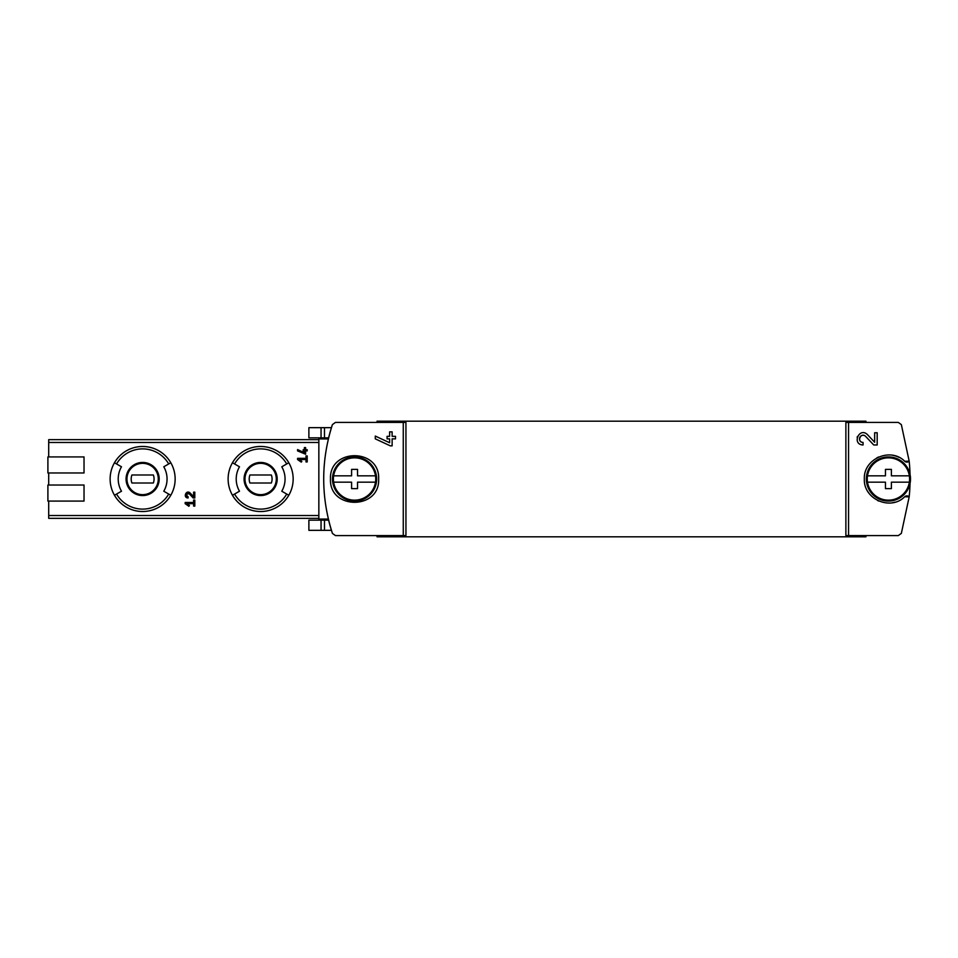 <?xml version="1.0" encoding="UTF-8"?>
<svg xmlns="http://www.w3.org/2000/svg" width="958" height="958" viewBox="0 0 958 958"><rect width="100%" height="100%" fill="white"/><g stroke="black" fill="none" stroke-linecap="round" stroke-linejoin="round"><path stroke-width="1.44" d="M848.56 422.406L898.305 422.406L901.346 424.61L909.178 461.145L904.711 461.265C890.605 446.859 863.29 458.87 864.344 478.976C863.29 499.118 890.545 511.153 904.711 496.735L909.178 496.855L901.346 533.39L898.305 535.594L848.56 535.594L848.56 422.406L845.878 422.406L845.878 535.594L848.56 535.594M867.517 434.681C859.302 426.561 851.47 444.56 863.062 444.967L863.062 442.44C856.272 442.213 860.859 431.651 865.673 436.405L873.72 444.967L877.181 444.967L877.181 432.753L874.654 432.753L874.654 442.273L867.517 434.681L874.654 442.273M330.486 479C329.049 510.051 380.075 510.051 378.649 479.012C380.122 447.985 329.061 447.901 330.486 479M403.27 535.594L335.456 535.594L332.414 533.39C320.81 497.13 320.81 460.87 332.414 424.61L335.456 422.406L403.27 422.406L403.27 535.594L405.941 535.594L405.941 422.406L403.27 422.406M389.607 442.74L389.607 438.86L387.08 438.86L387.08 436.333L389.607 436.333L389.607 431.866L392.133 431.866L392.133 436.333L395.51 436.333L395.51 438.86L392.133 438.86L392.133 445.853L390.313 445.853L375.285 438.848L375.285 436.058L389.607 442.74L375.285 436.058M297.567 459.529L301.279 462.127L301.842 461.325L299.291 459.529L305.997 459.529L305.997 461.936L307.207 461.936L307.207 455.924L305.997 455.924L305.997 458.331L297.567 458.331L297.567 459.529M185.181 503.68L188.882 506.279L189.456 505.477L186.894 503.68L193.612 503.68L193.612 506.099L194.809 506.099L194.809 500.076L193.612 500.076L193.612 502.483L185.181 502.483L185.181 503.68L188.882 506.279L189.456 505.477M48.702 501.082L48.702 518.338L318.846 518.338L318.846 520.146L328.606 520.146A173.398 173.398 0 0 0 331.432 530.337L324.475 530.337L324.475 520.146M318.846 437.854L308.883 437.854L308.883 427.663L331.432 427.663A173.398 173.398 0 0 0 328.606 437.854L318.846 437.854L318.846 518.338M318.846 439.662L48.702 439.662L48.702 456.918M84.029 472.977L47.9 472.977L47.9 456.918L84.029 456.918L84.029 472.977L48.702 472.977L48.702 485.023M190.211 493.059C186.307 489.167 182.583 497.801 188.091 497.968L188.091 496.759C185.744 494.615 186.163 493.657 189.337 493.885L193.157 497.968L194.809 497.968L194.809 492.149L193.612 492.149L193.612 496.687L190.211 493.059M304.393 452.751L304.393 450.907L303.183 450.907L303.183 449.697L304.393 449.697L304.393 447.566L305.602 447.566L305.602 449.697L307.207 449.697L307.207 450.907L305.602 450.907L305.602 454.236L297.567 450.895L297.567 449.565L304.393 452.751L297.567 449.565M865.948 422.406L865.948 421.197L377.045 421.197L377.045 422.406M377.045 535.594L377.045 536.803L865.948 536.803L865.948 535.594M318.846 519.056L328.354 519.056L328.606 520.146M110.122 479A32.512 32.512 0 0 1 170.787 462.738A32.512 32.512 0 0 1 170.787 495.262A32.512 32.512 0 0 1 110.122 479M168.704 463.947L163.782 466.786A24.417 24.417 0 0 1 163.782 491.214L170.787 495.262A32.512 32.512 0 0 1 114.469 495.262L121.486 491.214A24.417 24.417 0 0 1 121.486 466.786L116.553 463.947A30.105 30.105 0 0 1 168.704 463.947L170.787 462.738A32.512 32.512 0 0 0 114.469 462.738L116.553 463.947M228.124 479A32.512 32.512 0 0 1 288.801 462.738A32.512 32.512 0 0 1 288.801 495.262A32.512 32.512 0 0 1 228.124 479M286.717 463.947L281.784 466.786A24.417 24.417 0 0 1 281.784 491.214L288.801 495.262A32.512 32.512 0 0 1 232.483 495.262L239.488 491.214A24.417 24.417 0 0 1 239.488 466.786L234.566 463.947A30.105 30.105 0 0 1 286.717 463.947L288.801 462.738A32.512 32.512 0 0 0 232.483 462.738L234.566 463.947M244.985 479A15.651 15.651 0 0 1 268.468 465.444A15.651 15.651 0 0 1 268.468 492.556A15.651 15.651 0 0 1 244.985 479A15.651 15.651 0 0 1 268.468 465.444A15.651 15.651 0 0 1 268.468 492.556A15.651 15.651 0 0 1 244.985 479A15.651 15.651 0 0 1 268.468 465.444A15.651 15.651 0 0 1 268.468 492.556A15.651 15.651 0 0 1 244.985 479M271.353 483.012A11.436 11.436 0 0 0 271.353 474.988L249.93 474.988A11.436 11.436 0 0 0 249.93 483.012L271.353 483.012M126.971 479A15.651 15.651 0 0 1 150.454 465.444A15.651 15.651 0 0 1 150.454 492.556A15.651 15.651 0 0 1 126.971 479A15.651 15.651 0 0 1 150.454 465.444A15.651 15.651 0 0 1 150.454 492.556A15.651 15.651 0 0 1 126.971 479A15.651 15.651 0 0 1 150.454 465.444A15.651 15.651 0 0 1 150.454 492.556A15.651 15.651 0 0 1 126.971 479M153.34 483.012A11.436 11.436 0 0 0 153.34 474.988L131.917 474.988A11.436 11.436 0 0 0 131.917 483.012L153.34 483.012M84.029 501.082L47.9 501.082L47.9 485.023L84.029 485.023L84.029 501.082M904.711 496.735A3.209 3.209 0 0 1 909.178 496.855A173.398 173.398 0 0 0 910.04 483.479M910.04 474.521A173.398 173.398 0 0 0 909.178 461.145A3.209 3.209 0 0 1 904.711 461.265M318.846 520.146L308.883 520.146L308.883 530.337L324.475 530.337M899.119 457.421A24.082 24.082 0 0 0 892.377 455.242M878.737 456.954A24.082 24.082 0 0 0 876.833 457.888M868.247 492.161A24.082 24.082 0 0 0 868.75 492.891M877.612 500.519A24.082 24.082 0 0 0 878.725 501.046M892.353 502.758A24.082 24.082 0 0 0 894.928 502.184M193.157 497.968L189.337 493.885A1.7 1.7 0 0 0 187.924 493.358M187.792 493.37A1.7 1.7 0 0 0 186.523 494.388M186.487 494.46A1.7 1.7 0 0 0 188.091 496.759M301.842 461.325L299.291 459.529M857.446 436.465A6.107 6.107 0 0 0 857.159 437.315M865.673 436.405A3.581 3.581 0 0 0 859.769 437.459M859.589 437.998A3.581 3.581 0 0 0 859.877 440.5M860.056 440.812A3.581 3.581 0 0 0 863.062 442.44M867.505 475.827L885.455 475.827L885.455 469.372L891.395 469.372L891.395 475.827L909.346 475.827A21.16 21.16 0 0 1 888.425 500.16A21.16 21.16 0 0 1 867.505 475.827A21.16 21.16 0 0 1 909.346 475.827M909.346 482.173L891.395 482.173L891.395 488.628L885.455 488.628L885.455 482.173L867.505 482.173M888.425 456.918A22.082 22.082 0 0 1 907.549 490.041A22.082 22.082 0 0 1 869.301 490.041A22.082 22.082 0 0 1 888.425 456.918M333.647 475.827L351.598 475.827L351.598 469.372L357.538 469.372L357.538 475.827L375.488 475.827A21.16 21.16 0 0 1 354.568 500.16A21.16 21.16 0 0 1 333.647 475.827A21.16 21.16 0 0 1 375.488 475.827M375.488 482.173L357.538 482.173L357.538 488.628L351.598 488.628L351.598 482.173L333.647 482.173M354.568 456.918A22.082 22.082 0 0 1 373.692 490.041A22.082 22.082 0 0 1 335.444 490.041A22.082 22.082 0 0 1 354.568 456.918M318.846 515.536L48.702 515.536M318.846 442.464L48.702 442.464M328.354 438.944L318.846 438.944M126.061 479A16.573 16.573 0 0 1 150.909 464.654A16.573 16.573 0 0 1 150.909 493.346A16.573 16.573 0 0 1 126.061 479M168.704 494.053A30.105 30.105 0 0 1 116.553 494.053M244.074 479A16.573 16.573 0 0 1 268.923 464.654A16.573 16.573 0 0 1 268.923 493.346A16.573 16.573 0 0 1 244.074 479M286.717 494.053A30.105 30.105 0 0 1 234.566 494.053M324.475 427.663L324.475 437.854M321.05 427.663L321.05 437.854M321.05 530.337L321.05 520.146"/></g></svg>
